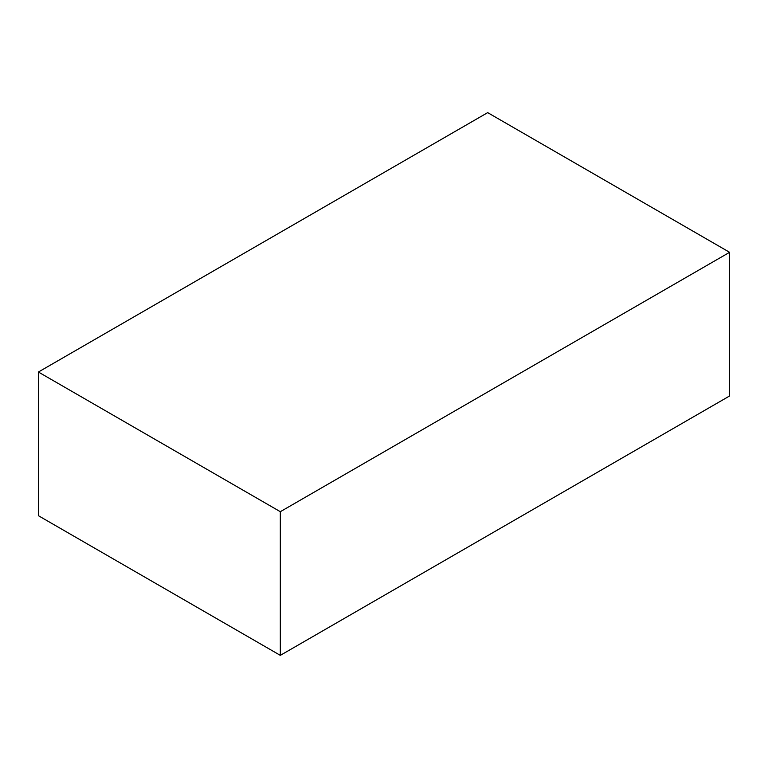 <?xml version="1.0" encoding="UTF-8"?>
<svg xmlns="http://www.w3.org/2000/svg" width="768" height="768" viewBox="0 0 768 768"><rect width="100%" height="100%" fill="white"/><g stroke="black" fill="none" stroke-linecap="round" stroke-linejoin="round"><path stroke-width="1.15" d="M280.32 655.363L729.6 395.971L729.6 252.307L280.32 511.699L280.32 655.363L38.4 515.693L38.4 372.029L280.32 511.699M38.4 372.029L487.68 112.637L729.6 252.307"/></g></svg>
